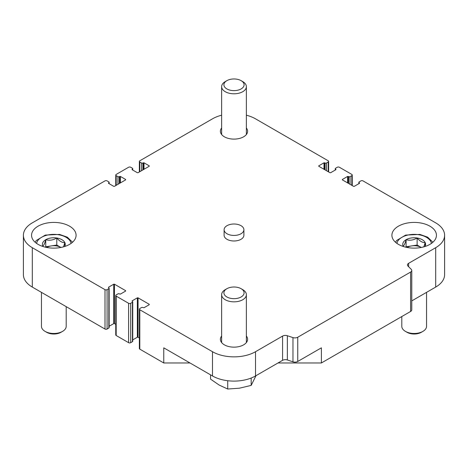 <?xml version="1.0" encoding="UTF-8"?>
<svg xmlns="http://www.w3.org/2000/svg" width="468" height="468" viewBox="0 0 468 468"><rect width="100%" height="100%" fill="white"/><g stroke="black" fill="none" stroke-linecap="round" stroke-linejoin="round"><path stroke-width="0.7" d="M143.302 169.679L143.302 162.811L142.951 163.01A0.989 0.573 180 0 1 141.552 163.01L139.803 162.004A1.486 0.854 180 0 1 139.37 161.396A1.486 0.854 180 0 1 139.803 160.793L212.484 118.831A30.426 17.568 180 0 1 221.633 115.198M246.367 115.198A30.426 17.568 180 0 1 255.516 118.831L328.197 160.793A1.486 0.854 180 0 1 328.63 161.396A1.486 0.854 180 0 1 328.197 162.004L326.448 163.01A0.989 0.573 180 0 1 325.049 163.01L323.996 162.811L318.749 165.842L318.749 166.245L329.946 172.71L330.648 172.71L335.895 169.679L335.895 169.276L335.895 169.679M411.764 270.457L411.764 309.845A3.96 2.287 180 0 1 410.6 311.46L321.387 362.969L321.387 347.823L297.742 361.471A3.96 2.287 180 0 1 292.968 361.834L287.358 359.968L287.358 335.726L292.968 337.598A3.96 2.287 180 0 0 297.742 337.235L410.6 272.072A3.96 2.287 180 0 0 411.764 270.457A3.96 2.287 180 0 0 411.232 269.316L407.997 266.081A3.96 2.287 180 0 1 407.464 264.935A3.96 2.287 180 0 1 408.623 263.32L435.69 247.695A30.426 17.568 180 0 0 444.6 235.275A30.426 17.568 180 0 0 435.69 222.85L363.004 180.888A1.486 0.854 180 0 0 360.91 180.888L359.161 181.9A0.989 0.573 180 0 0 358.868 182.304A0.989 0.573 180 0 0 359.161 182.707L359.506 183.31L359.506 182.906M287.358 359.968A3.96 2.287 180 0 0 282.578 360.331L282.578 336.088A3.96 2.287 180 0 1 287.358 335.726M282.578 360.331L255.516 375.956A30.426 17.568 180 0 1 212.484 375.956L163.759 347.823L163.759 362.969L139.803 349.14A1.486 0.854 180 0 1 139.37 348.537L139.37 309.149A1.486 0.854 180 0 1 139.803 308.541L141.552 307.534A0.989 0.573 180 0 1 142.951 307.534L144.004 307.733L149.251 304.703L149.251 304.299L149.251 304.703M282.578 336.088L255.516 351.714A30.426 17.568 180 0 1 212.484 351.714L139.803 309.752A1.486 0.854 180 0 1 139.37 309.149M321.387 362.969L278.004 362.969M189.996 362.969L163.759 362.969M139.37 337.984L138.054 337.223L138.054 297.835L149.251 304.299M132.748 339.885L137.352 337.223L138.054 337.223M137.352 337.223L137.352 297.835L132.105 300.865L132.456 301.474A0.989 0.573 180 0 1 132.748 301.878L132.748 341.266A0.989 0.573 180 0 1 132.456 341.669L130.707 342.675A1.486 0.854 180 0 1 128.606 342.675L116.187 335.509A1.486 0.854 180 0 1 115.754 334.901L115.754 295.513A1.486 0.854 180 0 1 116.187 294.91L117.936 293.898A0.989 0.573 180 0 1 119.334 293.898L120.387 294.103L125.635 291.073L125.635 290.669L125.635 291.073M115.754 324.347L114.438 323.593L114.438 284.205L125.635 290.669M109.132 326.249L113.742 323.593L114.438 323.593M113.742 323.593L113.742 284.205L108.494 287.235L108.839 287.838A0.989 0.573 180 0 1 109.132 288.241L109.132 327.629A0.989 0.573 180 0 1 108.839 328.033L107.09 329.045A1.486 0.854 180 0 1 104.996 329.045L32.31 287.083A30.426 17.568 180 0 1 23.4 274.657L23.4 235.275A30.426 17.568 180 0 1 32.31 222.85L104.996 180.888A1.486 0.854 180 0 1 107.09 180.888L108.839 181.9A0.989 0.573 180 0 1 109.132 182.304A0.989 0.573 180 0 1 108.839 182.707L108.494 183.31L113.742 186.34L114.438 186.34L125.635 179.876L125.635 179.472L125.635 179.876M444.6 235.275L444.6 274.657A30.426 17.568 180 0 1 435.69 287.083L411.764 300.895M109.132 288.241A0.989 0.573 180 0 1 108.839 288.645L107.09 289.657A1.486 0.854 180 0 1 104.996 289.657L32.31 247.695A30.426 17.568 180 0 1 23.4 235.275M125.635 179.472L120.387 176.442L119.334 176.647A0.989 0.573 180 0 1 117.936 176.647L116.187 175.635A1.486 0.854 180 0 1 115.754 175.032A1.486 0.854 180 0 1 116.187 174.424L128.606 167.257A1.486 0.854 180 0 1 130.707 167.257L132.456 168.264A0.989 0.573 180 0 1 132.748 168.667A0.989 0.573 180 0 1 132.456 169.071L132.105 169.679L137.352 172.71L138.054 172.71L149.251 166.245L149.251 165.842L149.251 166.245M149.251 165.842L144.004 162.811L143.302 162.811M335.895 169.276L335.544 169.071A0.989 0.573 180 0 1 335.252 168.667A0.989 0.573 180 0 1 335.544 168.264L337.293 167.257A1.486 0.854 180 0 1 339.394 167.257L351.813 174.424A1.486 0.854 180 0 1 352.246 175.032A1.486 0.854 180 0 1 351.813 175.635L350.064 176.647A0.989 0.573 180 0 1 348.666 176.647L347.613 176.442L342.365 179.472L342.365 179.876L353.562 186.34L354.258 186.34L359.506 183.31M137.352 297.835L138.054 297.835M132.748 301.878A0.989 0.573 180 0 1 132.456 302.281L130.707 303.293A1.486 0.854 180 0 1 128.606 303.293L116.187 296.121A1.486 0.854 180 0 1 115.754 295.513M113.742 284.205L114.438 284.205M243.892 229.718L243.892 235.275A9.892 5.715 180 0 1 234 240.985A9.892 5.715 180 0 1 224.108 235.275L224.108 229.718A9.892 5.715 180 0 1 230.215 224.441A9.892 5.715 180 0 1 240.997 225.675A9.892 5.715 180 0 1 243.892 229.718A9.892 5.715 180 0 1 234 235.433A9.892 5.715 180 0 1 224.108 229.718M429.916 226.184A22.265 12.852 180 0 1 436.439 235.275A22.265 12.852 180 0 1 414.174 248.128A22.265 12.852 180 0 1 391.909 235.275A22.265 12.852 180 0 1 405.651 223.394A22.265 12.852 180 0 1 429.916 226.184M69.568 226.184A22.265 12.852 180 0 1 76.091 235.275A22.265 12.852 180 0 1 53.826 248.128A22.265 12.852 180 0 1 31.561 235.275A22.265 12.852 180 0 1 45.308 223.394A22.265 12.852 180 0 1 69.568 226.184M246.367 127.98A13.607 7.857 180 0 1 247.607 131.251A13.607 7.857 180 0 1 234 139.107A13.607 7.857 180 0 1 220.393 131.251A13.607 7.857 180 0 1 221.633 127.98M246.367 336.024A13.607 7.857 180 0 1 247.607 339.294A13.607 7.857 180 0 1 234 347.151A13.607 7.857 180 0 1 220.393 339.294A13.607 7.857 180 0 1 221.633 336.024M226.863 288.715L225.254 289.645A12.367 7.143 0 0 0 221.633 294.694A12.367 7.143 0 0 0 234 301.837A12.367 7.143 0 0 0 246.367 294.694A12.367 7.143 0 0 0 242.746 289.645L241.137 288.715A10.091 5.827 0 0 0 226.863 288.715A10.091 5.827 0 0 0 226.863 296.958A10.091 5.827 0 0 0 241.137 296.958A10.091 5.827 0 0 0 241.137 288.715L242.746 289.645M210.547 374.833L210.547 379.121L219.129 385.041L227.717 389.031L227.717 380.718M227.717 389.031L239.44 388.188L251.17 385.404L255.996 375.675M251.17 385.404L251.17 378.039M226.863 80.671L225.254 81.602A12.367 7.143 0 0 0 221.633 86.65A12.367 7.143 0 0 0 234 93.793A12.367 7.143 0 0 0 246.367 86.65A12.367 7.143 0 0 0 242.746 81.602L241.137 80.671A10.091 5.827 0 0 0 226.863 80.671A10.091 5.827 0 0 0 226.863 88.914A10.091 5.827 0 0 0 241.137 88.914A10.091 5.827 0 0 0 241.137 80.671L242.746 81.602M406.095 239.698A11.425 6.599 180 0 1 417.128 237.99C413.484 240.183 409.804 240.751 406.095 239.698C405.118 243.43 404.13 245.554 403.135 246.069A11.425 6.599 180 0 1 406.095 239.698L406.095 246.765L417.128 245.056L421.276 247.455A9.892 5.715 180 0 0 421.171 247.391A9.892 5.715 180 0 0 411.612 245.911A9.892 5.715 180 0 0 407.066 247.455M423.838 246.852L425.207 242.652C422.522 242.728 419.831 241.172 417.128 237.99A11.425 6.599 180 0 1 425.207 242.652A11.425 6.599 180 0 1 424.973 246.513M403.369 246.513A11.425 6.599 180 0 1 403.135 246.069M426.541 292.365L426.541 326.331A12.367 7.143 180 0 1 422.92 331.379A12.367 7.143 180 0 1 405.428 331.379A12.367 7.143 180 0 1 401.801 326.331L401.801 316.543M422.92 331.379L421.311 332.309A10.091 5.827 180 0 1 407.037 332.309L405.428 331.379M405.891 247.203L406.095 246.765M417.128 245.056L417.128 237.99M425.207 246.437L425.207 242.652M45.747 239.698A11.425 6.599 180 0 1 56.786 237.99C53.141 240.183 49.462 240.751 45.747 239.698C44.77 243.43 43.787 245.554 42.793 246.069A11.425 6.599 180 0 1 45.747 239.698L45.747 246.765L56.786 245.056L60.934 247.455A9.892 5.715 180 0 0 60.822 247.391A9.892 5.715 180 0 0 51.269 245.911A9.892 5.715 180 0 0 46.724 247.455M63.49 246.852L64.865 242.652C62.18 242.728 59.483 241.172 56.786 237.99A11.425 6.599 180 0 1 64.865 242.652A11.425 6.599 180 0 1 64.631 246.513M43.027 246.513A11.425 6.599 180 0 1 42.793 246.069M66.199 306.645L66.199 326.331A12.367 7.143 180 0 1 62.572 331.379A12.367 7.143 180 0 1 45.08 331.379A12.367 7.143 180 0 1 41.459 326.331L41.459 292.365M62.572 331.379L60.963 332.309A10.091 5.827 180 0 1 46.689 332.309L45.08 331.379M45.548 247.203L45.747 246.765M56.786 245.056L56.786 237.99M64.865 246.437L64.865 242.652M410.6 311.46L410.6 272.072M297.742 361.471L297.742 337.235M292.968 361.834L292.968 337.598M255.516 375.956L255.516 351.714M212.484 375.956L212.484 351.714M139.803 349.14L139.803 309.752M32.31 287.083L32.31 247.695M104.996 329.045L104.996 289.657M108.839 183.514L108.839 182.707M108.494 183.31L108.494 182.906M120.387 182.906L120.387 176.442M119.685 183.31L119.685 176.442M119.334 183.514L119.334 176.647M117.936 184.322L117.936 176.647M116.187 185.334L116.187 175.635M132.456 169.878L132.456 169.071M132.105 169.679L132.105 169.276M144.004 169.276L144.004 162.811M142.951 169.878L142.951 163.01M141.552 170.685L141.552 163.01M139.803 171.697L139.803 162.004M328.197 171.697L328.197 162.004M326.448 170.685L326.448 163.01M325.049 169.878L325.049 163.01M324.698 169.679L324.698 162.811M323.996 169.276L323.996 162.811M318.749 166.245L318.749 165.842M335.544 169.878L335.544 169.071M351.813 185.334L351.813 175.635M350.064 184.322L350.064 176.647M348.666 183.514L348.666 176.647M348.315 183.31L348.315 176.442M347.613 182.906L347.613 176.442M342.365 179.876L342.365 179.472M359.161 183.514L359.161 182.707M435.69 287.083L435.69 247.695M408.623 266.707L408.623 263.32M132.105 301.269L132.105 300.865M132.456 341.669L132.456 302.281M130.707 342.675L130.707 303.293M128.606 342.675L128.606 303.293M116.187 335.509L116.187 296.121M108.494 287.639L108.494 287.235M108.839 328.033L108.839 288.645M107.09 329.045L107.09 289.657M396.934 243.407A17.316 9.998 180 0 1 408.318 234.954A17.316 9.998 180 0 1 426.418 237.294A17.316 9.998 180 0 1 431.408 243.407M36.592 243.407A17.316 9.998 180 0 1 47.97 234.954A17.316 9.998 180 0 1 66.07 237.294A17.316 9.998 180 0 1 71.066 243.407M109.132 183.684L109.132 182.304M115.754 185.585L115.754 175.032M132.748 170.048L132.748 168.667M139.37 171.949L139.37 161.396M328.63 171.949L328.63 161.396M335.252 170.048L335.252 168.667M352.246 185.585L352.246 175.032M358.868 183.684L358.868 182.304M246.367 342.564L246.367 294.694M221.633 342.564L221.633 294.694M246.367 134.521L246.367 86.65M221.633 134.521L221.633 86.65M432.882 242.237L427.653 237.171L419.913 234.427L405.657 235.088L396.677 240.453L395.46 242.237M72.54 242.237L67.31 237.171L59.571 234.427L45.314 235.088L36.334 240.453L35.118 242.237"/></g></svg>
